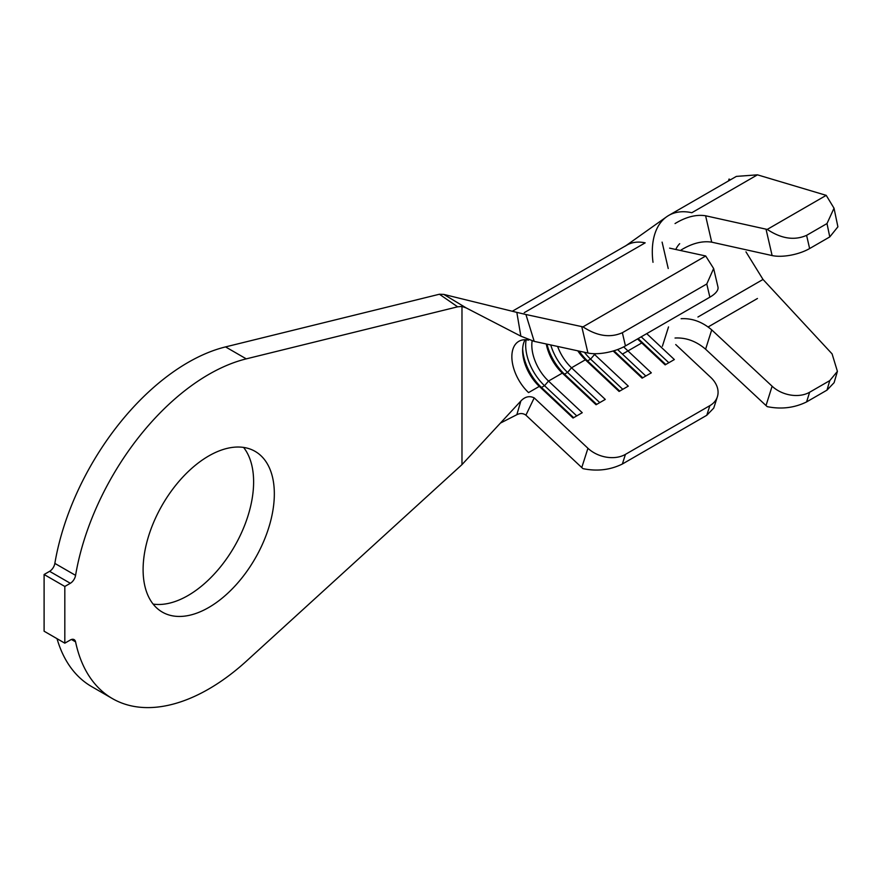 <?xml version="1.0" encoding="UTF-8"?>
<svg xmlns="http://www.w3.org/2000/svg" width="882" height="882" viewBox="0 0 882 882"><rect width="100%" height="100%" fill="white"/><g stroke="black" fill="none" stroke-linecap="round" stroke-linejoin="round"><path stroke-width="1.32" d="M208.714 607.511A92.797 53.582 120 0 0 269.341 525.738A92.797 53.582 120 0 0 255.119 451.375A92.797 53.582 120 0 0 208.714 455.972A92.797 53.582 120 0 0 148.099 537.744A92.797 53.582 120 0 0 162.321 612.108A92.797 53.582 120 0 0 208.714 607.511M153.126 604.093A92.797 53.582 120 0 0 187.998 595.548A92.797 53.582 120 0 0 245.417 523.313A92.797 53.582 120 0 0 243.586 447.428M208.714 689.04A192.651 111.231 120 0 0 246.265 661.268L461.981 464.616L461.981 306.44L457.626 306.815L246.265 358.864A192.651 111.231 120 0 0 75.576 575.362A7.596 4.388 -60 0 1 70.328 583.289L64.816 586.464L44.1 574.502L44.1 631.214L64.816 643.176L70.328 640.001A7.596 4.388 -60 0 1 74.121 639.626A7.596 4.388 -60 0 1 75.576 641.864A192.651 111.231 120 0 0 112.4 698.588A192.651 111.231 120 0 0 208.714 689.04M757.451 174.834L736.349 176.4L668.71 215.44A79.226 45.743 60 0 1 691.841 212.716L757.451 174.834L826.213 195.352L767.241 229.408C781.287 238.735 794.395 240.72 806.589 235.351L809.632 248.548A27.133 10.364 167 0 1 772.114 255.56L711.719 242.164C702.304 240.687 692.105 243.3 681.125 249.992M834.019 208.207L837.9 226.817L829.775 236.916L826.996 223.565L834.019 208.207L826.213 195.352M837.415 371.377L834.107 382.667L826.996 390.131L829.775 380.616L837.415 371.377L832.09 353.891L763.018 279.451L745.963 251.855M717.386 396.746L713.759 408.068L706.78 415.279L709.867 405.643A27.133 19.625 17.8 0 0 717.386 396.746A27.133 19.625 17.8 0 0 710.738 377.386L675.722 344.553M713.637 268.514L717.97 287.025A27.133 10.286 166.8 0 1 709.867 297.179L706.78 283.982L713.637 268.514L705.71 256A27.133 10.286 -13.2 0 0 704.564 255.725L669.603 248.14M709.867 297.179L625.448 345.92A27.133 10.286 166.8 0 1 587.941 353.021L581.767 326.616L525.915 314.499L534.205 341.367L587.941 353.021M595.912 353.715L594.567 354.487A33.648 19.426 60 0 1 593.74 353.693M577.765 350.815A33.648 19.426 60 0 0 585.35 359.801L571.536 367.783A33.648 19.426 60 0 1 557.633 346.45M546.278 343.991A33.648 19.426 60 0 0 562.33 373.097L548.516 381.068A33.648 19.426 60 0 1 532.166 340.728M525.088 339.746A33.648 19.426 60 0 0 522.607 350.518A33.648 19.426 60 0 0 539.31 386.393L528.561 392.589A33.648 19.426 60 0 1 518.825 341.323A33.648 19.426 60 0 1 528.561 340.143M57.032 638.689A192.651 111.231 120 0 0 91.673 686.615L112.4 698.588M457.626 306.815L439.412 294.235L225.549 346.902A192.651 111.231 120 0 0 54.849 563.4L75.576 575.362M70.328 583.289L49.601 571.327L44.1 574.502M64.816 586.464L64.816 643.176M49.601 571.327A7.596 4.388 120 0 0 54.849 563.4M439.412 294.235L443.811 294.412L466.291 307.972L520.854 336.163L516.83 312.371L443.811 294.412M461.981 464.616L520.854 401.012C525.01 396.635 529.454 395.599 534.205 397.881L525.915 415.168C523.18 413.195 520.148 413.041 516.83 414.705L500.811 422.897M516.83 312.371L525.915 314.499M534.205 341.367L520.854 336.163M466.291 307.972L461.981 306.44M516.83 414.705L520.854 401.012M525.915 415.168L581.767 467.559L587.941 448.277L534.205 397.881M524.272 312.647L645.183 242.848A62.953 36.349 -120 0 0 625.316 246.122L666.627 216.785A79.226 45.743 60 0 1 668.71 215.44M581.767 326.616A27.133 10.286 -13.2 0 0 582.991 326.858C597.048 336.141 610.168 338.093 622.361 332.712L625.448 345.92M705.71 256L582.991 326.858M706.78 283.982L622.361 332.712M587.941 448.277A27.133 19.625 17.8 0 0 625.448 454.373L622.361 464.02C610.168 469.996 597.048 471.539 582.991 468.64A27.133 19.625 -162.2 0 1 581.767 467.559M709.867 405.643L625.448 454.373M646.727 333.639L674.355 359.547L665.138 364.861L637.51 338.953M623.662 346.891L651.324 372.832L642.118 378.158L613.155 350.992M619.715 391.09L587.511 360.892L590.576 359.117L594.567 354.487L628.304 386.129L619.098 391.443L585.35 359.801L587.511 360.892A37.992 21.929 60 0 1 579.209 351.124M596.695 404.375L564.491 374.177L567.556 372.402L571.536 367.783L605.284 399.425L596.067 404.739L562.33 373.097L564.491 374.177A37.992 21.929 60 0 1 546.972 344.134M573.664 417.671L541.46 387.474L544.536 385.699L548.516 381.068L582.252 412.71L573.046 418.035L539.31 386.393L541.46 387.474A37.992 21.929 60 0 1 522.651 348.831M706.78 415.279L622.361 464.02M576.74 415.896L544.536 385.699A37.992 21.929 60 0 1 526.135 339.791M599.76 402.611L567.556 372.402A37.992 21.929 60 0 1 550.743 344.95M622.78 389.315L590.576 359.117A37.992 21.929 60 0 1 584.38 352.249M617.576 349.548L645.811 376.019M613.916 350.771L642.735 377.794M641.203 336.825L668.832 362.734M638.138 338.589L665.756 364.498M653 262.296A79.226 45.743 60 0 1 666.627 216.785M681.125 318.711C692.072 318.093 702.27 321.82 711.719 329.879L705.6 349.206C696.196 341.169 686.02 337.442 675.039 338.027M675.039 223.565C685.987 216.906 696.163 214.304 705.6 215.77L766.017 229.166A27.133 10.364 -13 0 0 767.241 229.408M679.68 243.708A49.921 28.819 -120 0 0 675.777 249.485M705.6 215.77L711.719 242.164M711.719 329.879L772.114 386.217A27.133 19.58 17.5 0 0 809.632 392.236L806.589 401.916C794.395 407.903 781.287 409.48 767.241 406.646A27.133 19.58 -162.5 0 1 766.017 405.555L705.6 349.206M826.996 223.565L806.589 235.351M829.775 236.916L809.632 248.548M829.775 380.616L809.632 392.236M826.996 390.131L806.589 401.916M730.406 179.829L729.05 179.046L728.477 180.942M75.576 641.864L71.464 639.494M246.265 358.864L225.549 346.902M641.776 342.944L622.438 354.101M772.114 255.56L766.017 229.166M766.017 405.555L772.114 386.217M757.451 298.491L708.158 326.946M763.018 279.451L697.938 317.024M626.97 245.053L512.299 311.258M662.393 346.24L668.523 326.924M668.225 268.514L662.106 242.12"/></g></svg>
